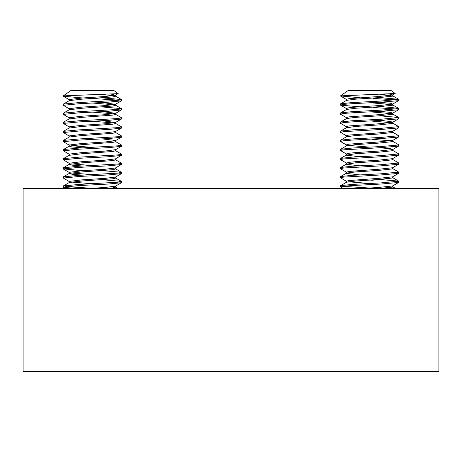 <?xml version="1.0" encoding="UTF-8"?>
<svg xmlns="http://www.w3.org/2000/svg" width="462" height="462" viewBox="0 0 462 462"><rect width="100%" height="100%" fill="white"/><g stroke="black" fill="none" stroke-linecap="round" stroke-linejoin="round"><path stroke-width="0.69" d="M23.1 188.6L23.1 371.552L438.9 371.552L438.9 188.6L23.1 188.6M67.619 95.882L63.3 96.206L63.3 95.882L71.05 90.448L113.75 90.448L118.197 93.567L115.465 95.218L105.07 96.512L81.907 98.031L69.236 99.544L69.202 100.687M63.3 95.882L118.185 93.636M111.44 94.196L115.465 95.218M101.582 94.537L113.779 95.646M115.598 95.068L115.598 96.206L112.78 96.933L81.907 99.168L69.323 100.618L63.34 104.094L63.3 105.301L69.335 108.859M91.141 101.819L92.4 101.9M102.119 102.529L115.465 104.308L105.07 105.607L81.907 107.126L69.236 108.639L69.202 109.783M92.4 103.038L113.779 104.741M115.598 104.164L115.598 105.301L112.78 106.029L81.907 108.258L69.323 109.713L63.34 113.184L63.3 114.397L69.335 117.954M102.119 111.619L115.598 113.259M102.073 106.947L121.414 108.605L121.402 109.962L115.465 113.404L105.07 114.703L81.907 116.216L69.236 117.735L69.202 118.942L81.907 117.354L112.78 115.125L115.598 114.397L115.598 113.329M92.4 112.133L113.779 113.837M102.119 120.715L115.465 122.499L105.07 123.799L81.907 125.312L69.236 126.831L69.202 127.974M92.4 121.229L113.779 122.932M115.598 122.355L115.598 123.493L112.78 124.22L81.907 126.449L69.202 128.038M115.477 123.354L121.46 126.831L121.5 128.038L115.465 131.595L105.07 132.889L81.907 134.407L69.236 135.92L69.202 137.064M115.598 131.52L115.598 132.582L112.78 133.316L81.907 135.545L69.323 137L63.34 140.471L63.3 141.678L69.335 145.235M102.119 138.906L115.564 140.471L115.598 141.678L112.78 142.406L81.907 144.641L69.323 146.09L63.34 149.567L63.3 150.774L69.335 154.331M115.477 132.45L121.46 135.92L121.5 137.133L115.465 140.691L105.07 141.984L81.907 143.503L69.236 145.016L69.202 146.159M115.598 149.636L105.07 151.08L81.907 152.599L69.236 154.112L69.202 155.255M115.598 149.705L115.598 150.774L112.78 151.501L81.907 153.731L69.202 155.319M115.477 150.641L121.46 154.112L121.5 155.319L115.465 158.876L105.07 160.175L81.907 161.688L69.236 163.207L69.202 164.414L72.02 165.142L82.727 166.06M115.598 158.801L115.598 159.869L112.78 160.597L81.907 162.826L69.202 164.414M115.477 159.737L121.46 163.207L121.5 164.414L115.465 167.972L105.07 169.271L81.907 170.784L69.236 172.303L69.202 173.446M115.598 167.897L115.598 168.965L112.78 169.693L81.907 171.922L69.323 173.377L63.34 176.848L63.3 178.055L69.335 181.612M102.073 170.605L121.414 172.268L121.402 173.625L115.465 177.067L105.07 178.361L81.907 179.88L69.236 181.393L69.202 182.536M115.598 176.992L115.598 178.055L112.78 178.788L81.907 181.017L69.323 182.473L63.34 185.943L63.398 187.266L76.559 188.6M102.073 179.701L121.414 181.364L121.402 182.721L115.465 186.163L105.07 187.457L87.78 188.6M115.598 186.088L115.598 187.15L112.78 187.878L105.024 188.6M71.021 145.669L91.141 147.291M69.202 146.229L72.02 146.956L82.727 147.869M71.021 163.854L91.141 165.477M71.021 172.95L91.141 174.572M69.202 173.51L72.02 174.238L82.727 175.156M71.021 182.045L91.141 183.668M92.4 98.493L119.225 100.196M102.073 97.852L121.414 99.509L121.402 100.866L108.299 102.194L79.239 103.713L63.3 105.301M121.5 99.619L117.966 100.346L79.239 102.576L63.386 104.06M121.402 182.721L108.299 184.049L79.239 185.562L63.3 187.15M121.5 181.468L117.966 182.195L79.239 184.425L63.386 185.909M121.402 173.625L108.299 174.954L79.239 176.467L63.3 178.055M121.5 172.372L117.966 173.1L79.239 175.335L63.386 176.813M121.402 164.53L108.299 165.858L79.239 167.377L63.34 168.89L82.681 170.738M121.5 163.277L117.966 164.01L79.239 166.239L63.386 167.723L63.3 168.965M121.402 155.434L108.299 156.762L79.239 158.281L63.34 159.794L69.335 163.427M121.5 154.181L117.966 154.914L79.239 157.144L63.386 158.628L63.3 159.869M115.477 141.545L121.46 145.016L121.402 146.339L108.299 147.667L79.239 149.186L63.3 150.774M121.5 145.091L117.966 145.819L79.239 148.048L63.386 149.532M121.402 137.249L108.299 138.577L79.239 140.09L63.3 141.678M121.5 135.995L117.966 136.723L79.239 138.952L63.386 140.436M121.402 128.153L108.299 129.481L79.239 130.994L63.34 132.513L69.335 136.14M121.5 126.9L117.966 127.627L79.239 129.862L63.386 131.341L63.3 132.582M115.477 114.264L121.46 117.735L121.402 119.057L108.299 120.386L79.239 121.904L63.34 123.418L69.335 127.044M121.5 117.804L117.966 118.538L79.239 120.767L63.386 122.251L63.3 123.493M121.402 109.962L108.299 111.29L79.239 112.809L63.3 114.397M121.5 108.709L117.966 109.442L79.239 111.671L63.386 113.155M65.575 186.59L90.823 188.213M63.3 96.206L82.681 97.979M347.412 95.38L347.944 95.882L340.5 95.882L348.25 90.448L390.95 90.448L395.201 93.503L392.613 94.999L378.597 96.512L348.862 98.689L346.402 99.376L346.402 100.433M340.5 95.882L395.201 93.503M389.351 94.005L392.683 94.964M379.937 94.364L390.991 95.38M392.798 94.825L392.613 96.136L378.597 97.649L355.584 99.168L346.54 100.358L340.604 103.8L340.592 105.169L359.898 106.82M379.302 102.275L390.338 103.234L392.613 104.094L378.597 105.607L355.584 107.126L348.862 107.779L346.402 108.472M372.499 102.957L390.991 104.47M392.798 103.921L392.613 105.226L378.597 106.745L355.584 108.258L346.54 109.454L340.5 113.017L340.592 114.264L346.517 117.7M379.302 111.371L390.338 112.33L392.613 113.184L378.597 114.703L348.862 116.874L346.402 117.562L346.402 118.624M372.499 112.052L390.991 113.565M392.798 113.017L392.613 114.322L378.597 115.841L355.584 117.354L346.54 118.543L340.5 122.112L340.592 123.36L346.517 126.796M379.302 120.466L390.338 121.425L392.613 122.28L378.597 123.799L348.862 125.97L346.402 126.657L346.402 127.795L355.584 126.449L378.597 124.931L392.613 123.418L392.798 122.112M372.499 121.142L390.991 122.661M392.66 123.094L398.596 126.536L398.7 127.795L392.613 131.375L378.597 132.889L348.862 135.066L346.402 135.753L346.402 136.816M392.798 131.277L392.613 132.513L378.597 134.026L355.584 135.545L346.54 136.735L340.5 140.298L340.592 141.545L346.517 144.981M392.66 141.28L398.596 144.727L398.475 145.016L380.884 146.535L352.009 148.048L340.604 149.272L346.54 145.83L355.584 144.641L378.597 143.122L392.613 141.609L392.798 140.298L378.597 141.984L348.862 144.161L346.402 144.849L346.402 145.905M372.499 139.333L390.991 140.852M379.302 147.748L390.338 148.706L392.798 149.393M398.7 144.849L398.608 146.096L392.613 149.567L378.597 151.08L355.584 152.599L348.862 153.251L346.402 153.944L346.587 155.249L359.794 156.716M392.798 149.463L392.613 150.699L378.597 152.217L355.584 153.731L346.402 155.076M392.66 150.375L398.596 153.817L398.7 155.076L392.613 158.657L378.597 160.175L355.584 161.688L348.862 162.347L346.402 163.034L346.587 164.345L359.794 165.806M392.798 158.558L392.613 159.794L378.597 161.313L355.584 162.826L346.402 164.172M392.66 159.471L398.596 162.913L398.7 164.172L392.613 167.752L378.597 169.271L348.862 171.442L346.402 172.13L346.402 173.192M392.798 167.654L392.613 168.89L378.597 170.409L355.584 171.922L346.54 173.111L346.587 173.435L359.794 174.902M392.66 168.566L398.596 172.008L398.7 173.267L392.613 176.848L378.597 178.361L348.862 180.538L346.402 181.225L346.402 182.363M392.798 176.75L392.613 177.986L378.597 179.499L355.584 181.017L346.54 182.207L340.5 185.77L340.592 187.018L343.318 188.6M379.406 179.452L398.596 181.104L398.608 182.473L392.613 185.943L378.597 187.457L360.995 188.6M392.798 185.84L392.613 187.081L378.545 188.6M348.209 145.397L369.6 147.101M348.209 181.774L369.6 183.478M373.238 98.406L396.436 99.925M379.406 97.597L398.596 99.255L398.475 100.681L380.884 102.194L352.009 103.713L343.578 104.372L340.5 105.059M398.7 99.376L380.884 101.062L352.009 102.576L340.604 103.8M398.608 182.473L380.884 184.049L352.009 185.562L343.578 186.221L340.5 186.908M398.7 181.225L380.884 182.912L352.009 184.425L340.604 185.649M398.608 173.377L380.884 174.954L343.578 177.125L340.5 177.812L346.517 181.358M398.7 172.13L380.884 173.816L352.009 175.335L340.604 176.553L340.5 177.812M398.608 164.281L380.884 165.858L343.578 168.029L340.5 168.722L346.517 172.268M398.7 163.034L380.884 164.72L352.009 166.239L340.604 167.463L340.5 168.722M398.608 155.186L380.884 156.762L343.578 158.94L340.5 159.627L346.517 163.173M398.7 153.944L380.884 155.625L352.009 157.144L340.604 158.368L340.5 159.627M398.608 146.096L380.884 147.667L343.578 149.844L340.5 150.531L346.517 154.077M392.66 132.19L398.596 135.632L398.475 137.058L380.884 138.577L352.009 140.09L343.578 140.748L340.5 141.436M398.7 135.753L380.884 137.439L352.009 138.952L340.604 140.177M398.608 127.905L380.884 129.481L343.578 131.653L340.5 132.34L346.517 135.886M398.7 126.657L380.884 128.344L352.009 129.862L340.604 131.081L340.5 132.34M379.406 115.789L398.596 117.44L398.475 118.873L380.884 120.386L352.009 121.904L343.578 122.557L340.5 123.25M398.7 117.562L380.884 119.248L352.009 120.767L340.604 121.991M373.238 107.502L396.436 109.02M398.7 108.466L398.475 109.777L380.884 111.29L352.009 112.809L343.578 113.467L340.5 114.154M379.406 106.693L387.191 107.126L398.596 108.345L398.475 108.639L380.884 110.152L352.009 111.671L340.604 112.895M342.764 186.325L369.6 188.028M369.6 180.07L373.238 180.261M340.604 149.272L340.5 150.531M340.5 95.963L359.898 97.73M69.335 99.763L63.398 96.321M115.465 104.308L121.402 100.866M115.465 122.499L121.402 119.057M115.465 149.78L121.402 146.339M69.335 172.517L63.398 169.075M65.696 188.6L63.398 187.266M121.414 99.509L115.477 96.073M121.414 108.605L115.477 105.169M63.386 122.251L69.323 118.809M63.386 131.341L69.323 127.905M63.386 158.628L69.323 155.186M63.386 167.723L69.323 164.281M121.414 172.268L115.477 168.826M121.414 181.364L115.477 177.922M118.203 188.6L115.598 187.087M346.402 108.466L346.402 109.529M346.517 99.509L340.592 96.073M392.683 104.06L398.608 100.624M346.517 108.605L340.592 105.169M392.683 113.15L398.608 109.713M392.683 122.245L398.608 118.809M392.683 140.436L398.608 137M398.596 99.255L392.66 95.807M398.596 108.345L392.66 104.903M398.596 117.44L392.66 113.999M340.604 131.081L346.54 127.639M340.604 158.368L346.54 154.926M340.604 167.463L346.54 164.022M340.604 176.553L346.54 173.111M398.596 181.104L392.66 177.662M395.836 188.6L392.798 186.833"/></g></svg>
